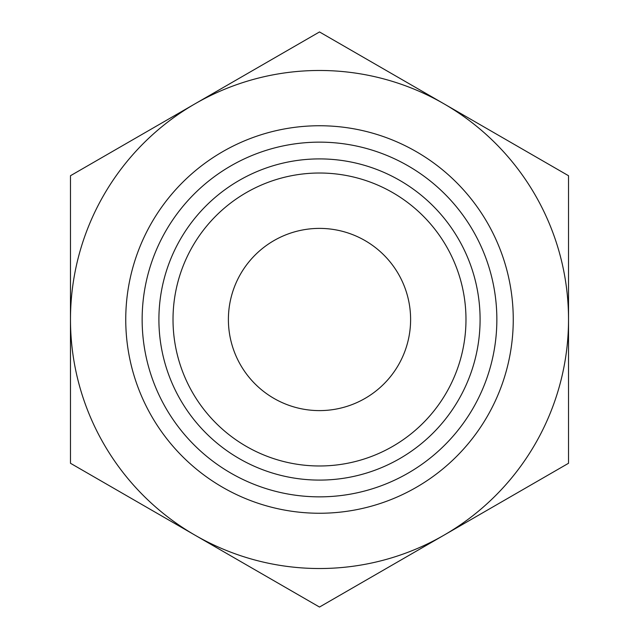 <?xml version="1.0" encoding="UTF-8"?>
<svg xmlns="http://www.w3.org/2000/svg" width="639" height="639" viewBox="0 0 639 639"><rect width="100%" height="100%" fill="white"/><g stroke="black" fill="none" stroke-linecap="round" stroke-linejoin="round"><path stroke-width="0.96" d="M70.474 463.275L70.474 175.725L319.5 31.95L568.526 175.725L568.526 463.275L319.5 607.05L70.474 463.275M194.991 535.163A249.026 249.026 0 0 1 194.991 103.837A249.026 249.026 0 0 1 568.526 319.5A249.026 249.026 0 0 1 194.991 535.163M173.017 319.5A146.483 146.483 0 0 1 392.737 192.643A146.483 146.483 0 0 1 392.737 446.357A146.483 146.483 0 0 1 173.017 319.5M158.903 319.5A160.597 160.597 0 0 1 399.798 180.422A160.597 160.597 0 0 1 399.798 458.578A160.597 160.597 0 0 1 158.903 319.5M228.395 319.5A91.105 91.105 0 0 1 365.053 240.599A91.105 91.105 0 0 1 365.053 398.401A91.105 91.105 0 0 1 228.395 319.5M125.747 319.5A193.753 193.753 0 0 1 416.38 151.707A193.753 193.753 0 0 1 416.38 487.293A193.753 193.753 0 0 1 125.747 319.5M142.146 319.5A177.354 177.354 0 0 1 408.177 165.908A177.354 177.354 0 0 1 408.177 473.092A177.354 177.354 0 0 1 142.146 319.5"/></g></svg>
